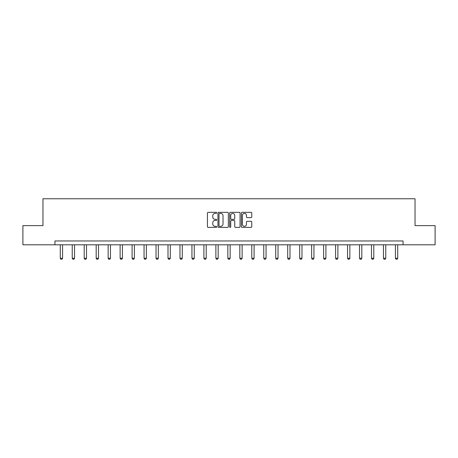 <?xml version="1.0" encoding="UTF-8"?>
<svg xmlns="http://www.w3.org/2000/svg" width="458" height="458" viewBox="0 0 458 458"><rect width="100%" height="100%" fill="white"/><g stroke="black" fill="none" stroke-linecap="round" stroke-linejoin="round"><path stroke-width="0.69" d="M216.726 212.856A0.527 0.527 0 0 0 216.199 212.329L208.195 212.329A0.756 0.756 0 0 0 207.44 213.084L207.44 226.641A0.756 0.756 0 0 0 208.195 227.391L216.199 227.391A0.527 0.527 0 0 0 216.726 226.865A0.527 0.527 0 0 0 216.199 226.338L215.163 226.338A2.41 2.41 0 0 1 212.752 223.928L212.752 222.8A2.41 2.41 0 0 1 215.163 220.39L216.199 220.39A0.527 0.527 0 0 0 216.726 219.863A0.527 0.527 0 0 0 216.199 219.336L215.163 219.336A2.41 2.41 0 0 1 212.752 216.926L212.752 215.792A2.41 2.41 0 0 1 215.163 213.382L216.199 213.382A0.527 0.527 0 0 0 216.726 212.856M251.013 217.642A0.756 0.756 0 0 0 251.763 216.886L251.763 213.084A0.756 0.756 0 0 0 251.013 212.329L242.122 212.329A0.756 0.756 0 0 0 241.372 213.084L241.372 226.641A0.756 0.756 0 0 0 242.122 227.391L251.013 227.391A0.756 0.756 0 0 0 251.763 226.641L251.763 222.044A0.756 0.756 0 0 0 251.013 221.294L247.206 221.294A0.756 0.756 0 0 0 246.456 222.044L246.456 224.323A2.015 2.015 0 0 1 244.44 226.338A2.015 2.015 0 0 1 242.425 224.323L242.425 215.397A2.015 2.015 0 0 1 244.44 213.382A2.015 2.015 0 0 1 246.456 215.397L246.456 216.886A0.756 0.756 0 0 0 247.206 217.642L251.013 217.642M54.937 244.801L22.9 244.801L22.9 225.617L42.966 225.617L42.966 198.761L415.034 198.761L415.034 225.617L435.1 225.617L435.1 244.801L403.063 244.801L403.063 240.965L54.937 240.965L54.937 244.801L403.063 244.801M228.342 213.084A0.756 0.756 0 0 0 227.586 212.329L218.701 212.329A0.756 0.756 0 0 0 217.945 213.084L217.945 226.641A0.756 0.756 0 0 0 218.701 227.391L227.586 227.391A0.756 0.756 0 0 0 228.342 226.641L228.342 213.084M230.414 212.329L239.299 212.329A0.756 0.756 0 0 1 240.055 213.084L240.055 226.641A0.756 0.756 0 0 1 239.299 227.391L235.498 227.391A0.756 0.756 0 0 1 234.742 226.641L234.742 221.14A0.756 0.756 0 0 0 233.992 220.39L231.467 220.39A0.756 0.756 0 0 0 230.712 221.14L230.712 226.865A0.527 0.527 0 0 1 230.185 227.391A0.527 0.527 0 0 1 229.658 226.865L229.658 213.084A0.756 0.756 0 0 1 230.414 212.329M219.531 213.382A0.527 0.527 0 0 0 219.004 213.909L219.004 225.811A0.527 0.527 0 0 0 219.531 226.338L220.619 226.338A2.41 2.41 0 0 0 223.029 223.928L223.029 215.792A2.41 2.41 0 0 0 220.619 213.382L219.531 213.382M234.742 215.437A2.015 2.015 0 0 0 232.727 213.422A2.015 2.015 0 0 0 230.712 215.437L230.712 218.581A0.756 0.756 0 0 0 231.467 219.336L233.992 219.336A0.756 0.756 0 0 0 234.742 218.581L234.742 215.437M60.267 244.801L60.267 258.243L62.569 258.243L62.569 244.801M62.569 258.243L61.996 259.239L60.845 259.239L60.267 258.243M72.238 244.801L72.238 258.243L74.539 258.243L74.539 244.801M74.539 258.243L73.967 259.239L72.816 259.239L72.238 258.243M84.209 244.801L84.209 258.243L86.51 258.243L86.51 244.801M86.51 258.243L85.932 259.239L84.782 259.239L84.209 258.243M96.18 244.801L96.18 258.243L98.481 258.243L98.481 244.801M98.481 258.243L97.903 259.239L96.752 259.239L96.18 258.243M108.151 244.801L108.151 258.243L110.452 258.243L110.452 244.801M110.452 258.243L109.874 259.239L108.723 259.239L108.151 258.243M120.116 244.801L120.116 258.243L122.418 258.243L122.418 244.801M122.418 258.243L121.845 259.239L120.694 259.239L120.116 258.243M132.087 244.801L132.087 258.243L134.389 258.243L134.389 244.801M134.389 258.243L133.816 259.239L132.665 259.239L132.087 258.243M144.058 244.801L144.058 258.243L146.36 258.243L146.36 244.801M146.36 258.243L145.787 259.239L144.636 259.239L144.058 258.243M156.029 244.801L156.029 258.243L158.331 258.243L158.331 244.801M158.331 258.243L157.752 259.239L156.602 259.239L156.029 258.243M168 244.801L168 258.243L170.302 258.243L170.302 244.801M170.302 258.243L169.723 259.239L168.573 259.239L168 258.243M179.971 244.801L179.971 258.243L182.273 258.243L182.273 244.801M182.273 258.243L181.694 259.239L180.544 259.239L179.971 258.243M191.936 244.801L191.936 258.243L194.244 258.243L194.244 244.801M194.244 258.243L193.665 259.239L192.515 259.239L191.936 258.243M203.907 244.801L203.907 258.243L206.209 258.243L206.209 244.801M206.209 258.243L205.636 259.239L204.486 259.239L203.907 258.243M215.878 244.801L215.878 258.243L218.18 258.243L218.18 244.801M218.18 258.243L217.607 259.239L216.457 259.239L215.878 258.243M227.849 244.801L227.849 258.243L230.151 258.243L230.151 244.801M230.151 258.243L229.578 259.239L228.422 259.239L227.849 258.243M239.82 244.801L239.82 258.243L242.122 258.243L242.122 244.801M242.122 258.243L241.543 259.239L240.393 259.239L239.82 258.243M251.791 244.801L251.791 258.243L254.093 258.243L254.093 244.801M254.093 258.243L253.514 259.239L252.364 259.239L251.791 258.243M263.756 244.801L263.756 258.243L266.064 258.243L266.064 244.801M266.064 258.243L265.485 259.239L264.335 259.239L263.756 258.243M275.727 244.801L275.727 258.243L278.029 258.243L278.029 244.801M278.029 258.243L277.456 259.239L276.306 259.239L275.727 258.243M287.698 244.801L287.698 258.243L290 258.243L290 244.801M290 258.243L289.427 259.239L288.277 259.239L287.698 258.243M299.669 244.801L299.669 258.243L301.971 258.243L301.971 244.801M301.971 258.243L301.398 259.239L300.248 259.239L299.669 258.243M311.64 244.801L311.64 258.243L313.942 258.243L313.942 244.801M313.942 258.243L313.364 259.239L312.213 259.239L311.64 258.243M323.611 244.801L323.611 258.243L325.913 258.243L325.913 244.801M325.913 258.243L325.335 259.239L324.184 259.239L323.611 258.243M335.582 244.801L335.582 258.243L337.884 258.243L337.884 244.801M337.884 258.243L337.306 259.239L336.155 259.239L335.582 258.243M347.548 244.801L347.548 258.243L349.849 258.243L349.849 244.801M349.849 258.243L349.277 259.239L348.126 259.239L347.548 258.243M359.519 244.801L359.519 258.243L361.82 258.243L361.82 244.801M361.82 258.243L361.248 259.239L360.097 259.239L359.519 258.243M371.49 244.801L371.49 258.243L373.791 258.243L373.791 244.801M373.791 258.243L373.218 259.239L372.068 259.239L371.49 258.243M383.46 244.801L383.46 258.243L385.762 258.243L385.762 244.801M385.762 258.243L385.184 259.239L384.033 259.239L383.46 258.243M395.431 244.801L395.431 258.243L397.733 258.243L397.733 244.801M397.733 258.243L397.155 259.239L396.004 259.239L395.431 258.243"/></g></svg>
